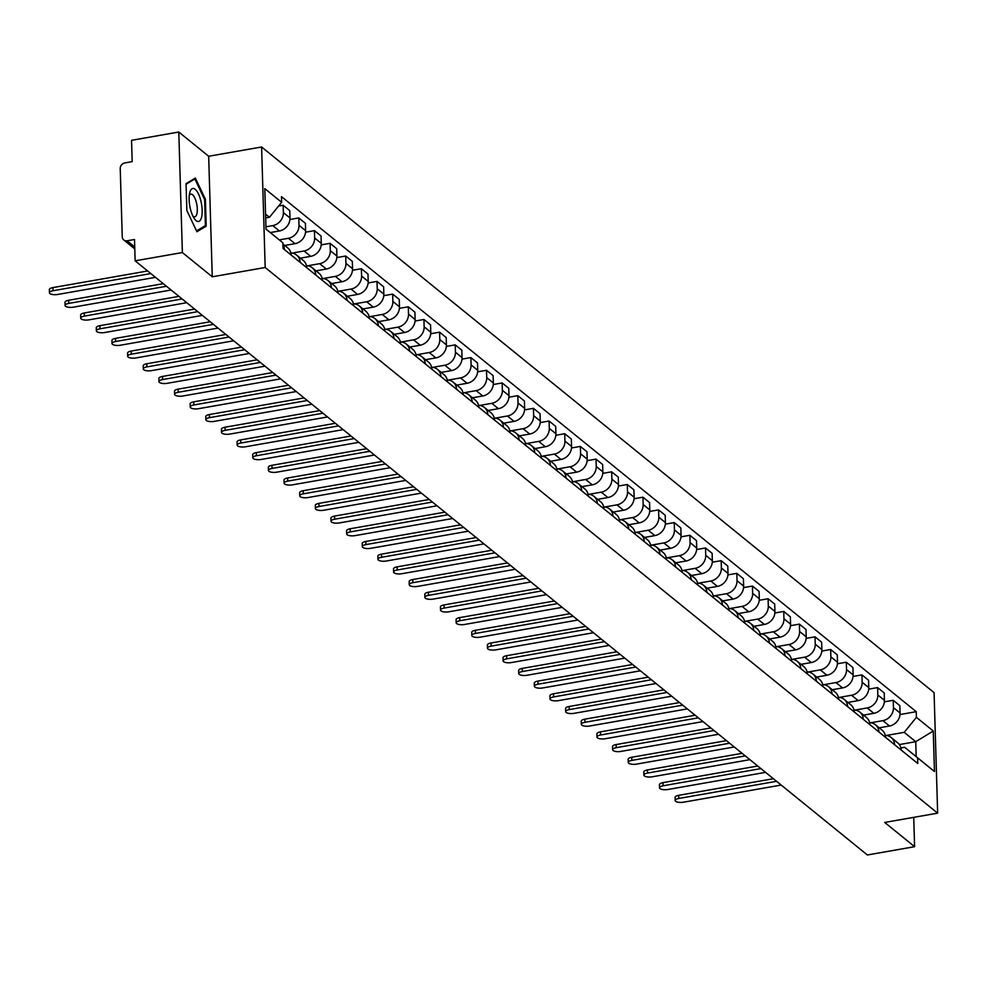<?xml version="1.0" encoding="UTF-8"?>
<svg xmlns="http://www.w3.org/2000/svg" width="987" height="987" viewBox="0 0 987 987"><rect width="100%" height="100%" fill="white"/><g stroke="black" fill="none" stroke-linecap="round" stroke-linejoin="round"><path stroke-width="1.48" d="M178.795 132.024L182.373 252.549L135.133 260.827L867.363 854.976L914.604 846.686L884.71 822.442L937.65 813.165L934.072 692.64L261.604 146.989L208.676 156.267L178.795 132.024L131.555 140.314L132.184 161.646L124.831 162.929A5.157 4.466 -50.9 0 0 120.229 168.58L122.252 236.794A5.157 4.466 -50.9 0 0 123.745 239.964A5.157 4.466 -50.9 0 0 127.138 240.791L134.713 246.935M182.373 252.549L212.254 276.792L265.182 267.502L937.65 813.165M135.133 260.827L134.503 239.496L127.138 240.791M914.604 846.686L913.728 817.359M879.22 727.814L889.484 726.013A11.856 10.265 -50.9 0 0 900.07 713.009L899.86 705.656L893.235 700.289L893.457 707.642A11.856 10.265 129.1 0 1 882.871 720.646L870.633 722.792M901.168 750.034A11.856 10.265 -50.9 0 0 897.726 742.841L891.113 737.462A11.856 10.265 129.1 0 1 894.555 744.667M884.377 701.843L893.235 700.289M885.29 735.426A11.856 10.265 129.1 0 1 891.113 737.462M863.576 715.119L873.84 713.317A11.856 10.265 -50.9 0 0 884.426 700.314L884.216 692.96L877.591 687.594L877.813 694.947A11.856 10.265 129.1 0 1 867.228 707.95L854.989 710.097M885.524 737.351A11.856 10.265 -50.9 0 0 882.082 730.146L875.469 724.779A11.856 10.265 129.1 0 1 878.911 731.972M868.733 689.148L877.591 687.594M869.646 722.731A11.856 10.265 129.1 0 1 875.469 724.779M847.932 702.423L858.197 700.622A11.856 10.265 -50.9 0 0 868.782 687.618L868.572 680.265L861.947 674.898L862.169 682.251A11.856 10.265 129.1 0 1 851.584 695.255L839.345 697.402M869.892 724.655A11.856 10.265 -50.9 0 0 866.438 717.45L859.825 712.083A11.856 10.265 129.1 0 1 863.267 719.289M853.089 676.453L861.947 674.898M854.002 710.035A11.856 10.265 129.1 0 1 859.825 712.083M832.288 689.728L842.553 687.927A11.856 10.265 -50.9 0 0 853.15 674.923L852.928 667.582L846.303 662.203L846.525 669.556A11.856 10.265 129.1 0 1 835.94 682.56L823.701 684.707M854.248 711.96A11.856 10.265 -50.9 0 0 850.794 704.755L844.181 699.388A11.856 10.265 129.1 0 1 847.623 706.593M837.445 663.757L846.303 662.203M838.358 697.34A11.856 10.265 129.1 0 1 844.181 699.388M816.644 677.045L826.909 675.244A11.856 10.265 -50.9 0 0 837.507 662.24L837.284 654.887L830.659 649.508L830.881 656.861A11.856 10.265 129.1 0 1 820.296 669.865L808.057 672.011M838.605 699.265A11.856 10.265 -50.9 0 0 835.15 692.06L828.537 686.693A11.856 10.265 129.1 0 1 831.979 693.898M821.801 651.062L830.659 649.508M822.714 684.645A11.856 10.265 129.1 0 1 828.537 686.693M801 664.35L811.265 662.548A11.856 10.265 -50.9 0 0 821.863 649.545L821.64 642.192L815.028 636.825L815.237 644.166A11.856 10.265 129.1 0 1 804.652 657.169L792.413 659.316M822.961 686.57A11.856 10.265 -50.9 0 0 819.506 679.364L812.893 673.998A11.856 10.265 129.1 0 1 816.335 681.203M806.157 638.379L815.028 636.825M807.07 671.962A11.856 10.265 129.1 0 1 812.893 673.998M785.356 651.654L795.621 649.853A11.856 10.265 -50.9 0 0 806.219 636.849L805.997 629.496L799.384 624.129L799.593 631.483A11.856 10.265 129.1 0 1 789.008 644.486L776.769 646.633M807.317 673.874A11.856 10.265 -50.9 0 0 803.874 666.681L797.249 661.302A11.856 10.265 129.1 0 1 800.691 668.507M790.513 625.684L799.384 624.129M791.426 659.267A11.856 10.265 129.1 0 1 797.249 661.302M769.712 638.959L779.977 637.158A11.856 10.265 -50.9 0 0 790.575 624.154L790.353 616.801L783.74 611.434L783.949 618.787A11.856 10.265 129.1 0 1 773.364 631.791L761.125 633.938M791.673 661.191A11.856 10.265 -50.9 0 0 788.231 653.986L781.605 648.607A11.856 10.265 129.1 0 1 785.047 655.812M774.869 612.989L783.74 611.434M775.782 646.571A11.856 10.265 129.1 0 1 781.605 648.607M754.068 626.264L764.333 624.463A11.856 10.265 -50.9 0 0 774.931 611.459L774.709 604.106L768.096 598.739L768.305 606.092A11.856 10.265 129.1 0 1 757.72 619.096L745.481 621.242M776.029 648.496A11.856 10.265 -50.9 0 0 772.587 641.291L765.961 635.924A11.856 10.265 129.1 0 1 769.404 643.117M759.225 600.293L768.096 598.739M760.138 633.876A11.856 10.265 129.1 0 1 765.961 635.924M738.424 613.569L748.689 611.767A11.856 10.265 -50.9 0 0 759.287 598.764L759.065 591.423L752.452 586.044L752.662 593.397A11.856 10.265 129.1 0 1 742.076 606.4L729.837 608.547M760.385 635.801A11.856 10.265 -50.9 0 0 756.943 628.596L750.317 623.229A11.856 10.265 129.1 0 1 753.76 630.434M743.581 587.598L752.452 586.044M744.494 621.181A11.856 10.265 129.1 0 1 750.317 623.229M722.78 600.886L733.057 599.084A11.856 10.265 -50.9 0 0 743.643 586.081L743.421 578.727L736.808 573.348L737.018 580.701A11.856 10.265 129.1 0 1 726.432 593.705L714.193 595.852M744.741 623.105A11.856 10.265 -50.9 0 0 741.299 615.9L734.673 610.534A11.856 10.265 129.1 0 1 738.128 617.739M727.937 574.903L736.808 573.348M728.85 608.485A11.856 10.265 129.1 0 1 734.673 610.534M707.136 588.19L717.413 586.389A11.856 10.265 -50.9 0 0 727.999 573.385L727.777 566.032L721.164 560.665L721.374 568.006A11.856 10.265 129.1 0 1 710.788 581.01L698.549 583.157M729.097 610.41A11.856 10.265 -50.9 0 0 725.655 603.205L719.029 597.838A11.856 10.265 129.1 0 1 722.484 605.043M712.293 562.22L721.164 560.665M713.206 595.79A11.856 10.265 129.1 0 1 719.029 597.838M691.492 575.495L701.769 573.694A11.856 10.265 -50.9 0 0 712.355 560.69L712.133 553.337L705.52 547.97L705.742 555.323A11.856 10.265 129.1 0 1 695.144 568.327L682.905 570.461M713.453 597.715A11.856 10.265 -50.9 0 0 710.011 590.51L703.386 585.143A11.856 10.265 129.1 0 1 706.84 592.348M696.649 549.525L705.52 547.97M697.562 583.107A11.856 10.265 129.1 0 1 703.386 585.143M675.848 562.8L686.125 560.998A11.856 10.265 -50.9 0 0 696.711 547.995L696.489 540.642L689.876 535.275L690.098 542.628A11.856 10.265 129.1 0 1 679.5 555.632L667.261 557.778M697.809 585.02A11.856 10.265 -50.9 0 0 694.367 577.827L687.742 572.448A11.856 10.265 129.1 0 1 691.196 579.653M681.005 536.829L689.876 535.275M681.918 570.412A11.856 10.265 129.1 0 1 687.742 572.448M660.204 550.104L670.481 548.303A11.856 10.265 -50.9 0 0 681.067 535.299L680.845 527.946L674.232 522.579L674.454 529.933A11.856 10.265 129.1 0 1 663.856 542.936L651.63 545.083M682.165 572.337A11.856 10.265 -50.9 0 0 678.723 565.132L672.11 559.752A11.856 10.265 129.1 0 1 675.552 566.957M665.374 524.134L674.232 522.579M666.274 557.717A11.856 10.265 129.1 0 1 672.11 559.752M644.56 537.409L654.837 535.608A11.856 10.265 -50.9 0 0 665.423 522.604L665.201 515.251L658.588 509.884L658.81 517.237A11.856 10.265 129.1 0 1 648.212 530.241L635.986 532.388M666.521 559.641A11.856 10.265 -50.9 0 0 663.079 552.436L656.466 547.069A11.856 10.265 129.1 0 1 659.908 554.275M649.73 511.439L658.588 509.884M650.63 545.021A11.856 10.265 129.1 0 1 656.466 547.069M628.916 524.714L639.194 522.913A11.856 10.265 -50.9 0 0 649.779 509.909L649.569 502.568L642.944 497.189L643.166 504.542A11.856 10.265 129.1 0 1 632.568 517.546L620.342 519.693M650.877 546.946A11.856 10.265 -50.9 0 0 647.435 539.741L640.822 534.374A11.856 10.265 129.1 0 1 644.264 541.579M634.086 498.743L642.944 497.189M634.986 532.326A11.856 10.265 129.1 0 1 640.822 534.374M613.272 512.031L623.55 510.23A11.856 10.265 -50.9 0 0 634.135 497.226L633.925 489.873L627.3 484.494L627.522 491.847A11.856 10.265 129.1 0 1 616.924 504.85L604.698 506.997M635.233 534.251A11.856 10.265 -50.9 0 0 631.791 527.046L625.178 521.679A11.856 10.265 129.1 0 1 628.62 528.884M618.442 486.048L627.3 484.494M619.342 519.631A11.856 10.265 129.1 0 1 625.178 521.679M597.641 499.336L607.906 497.534A11.856 10.265 -50.9 0 0 618.491 484.531L618.281 477.177L611.656 471.811L611.878 479.151A11.856 10.265 129.1 0 1 601.28 492.155L589.054 494.302M619.589 521.555A11.856 10.265 -50.9 0 0 616.147 514.35L609.534 508.984A11.856 10.265 129.1 0 1 612.976 516.189M602.798 473.365L611.656 471.811M603.711 506.936A11.856 10.265 129.1 0 1 609.534 508.984M581.997 486.64L592.262 484.839A11.856 10.265 -50.9 0 0 602.847 471.835L602.638 464.482L596.012 459.115L596.234 466.469A11.856 10.265 129.1 0 1 585.649 479.472L573.41 481.619M603.945 508.86A11.856 10.265 -50.9 0 0 600.503 501.667L593.89 496.288A11.856 10.265 129.1 0 1 597.332 503.493M587.154 460.67L596.012 459.115M588.067 494.253A11.856 10.265 129.1 0 1 593.89 496.288M566.353 473.945L576.618 472.144A11.856 10.265 -50.9 0 0 587.203 459.14L586.994 451.787L580.368 446.42L580.59 453.773A11.856 10.265 129.1 0 1 570.005 466.777L557.766 468.924M588.301 496.177A11.856 10.265 -50.9 0 0 584.859 488.972L578.246 483.593A11.856 10.265 129.1 0 1 581.688 490.798M571.51 447.975L580.368 446.42M572.423 481.557A11.856 10.265 129.1 0 1 578.246 483.593M550.709 461.25L560.974 459.448A11.856 10.265 -50.9 0 0 571.559 446.445L571.35 439.092L564.724 433.725L564.946 441.078A11.856 10.265 129.1 0 1 554.361 454.082L542.122 456.228M572.657 483.482A11.856 10.265 -50.9 0 0 569.215 476.277L562.602 470.91A11.856 10.265 129.1 0 1 566.044 478.103M555.866 435.279L564.724 433.725M556.779 468.862A11.856 10.265 129.1 0 1 562.602 470.91M535.065 448.554L545.33 446.753A11.856 10.265 -50.9 0 0 555.915 433.749L555.706 426.396L549.08 421.03L549.303 428.383A11.856 10.265 129.1 0 1 538.717 441.386L526.478 443.533M557.026 470.787A11.856 10.265 -50.9 0 0 553.571 463.582L546.958 458.215A11.856 10.265 129.1 0 1 550.401 465.42M540.222 422.584L549.08 421.03M541.135 456.167A11.856 10.265 129.1 0 1 546.958 458.215M519.421 435.872L529.686 434.058A11.856 10.265 -50.9 0 0 540.284 421.067L540.062 413.713L533.436 408.334L533.659 415.687A11.856 10.265 129.1 0 1 523.073 428.691L510.834 430.838M541.382 458.091A11.856 10.265 -50.9 0 0 537.927 450.886L531.314 445.519A11.856 10.265 129.1 0 1 534.757 452.725M524.578 409.889L533.436 408.334M525.491 443.471A11.856 10.265 129.1 0 1 531.314 445.519M503.777 423.176L514.042 421.375A11.856 10.265 -50.9 0 0 524.64 408.371L524.418 401.018L517.793 395.651L518.015 402.992A11.856 10.265 129.1 0 1 507.429 415.996L495.19 418.143M525.738 445.396A11.856 10.265 -50.9 0 0 522.283 438.191L515.67 432.824A11.856 10.265 129.1 0 1 519.113 440.029M508.934 397.206L517.793 395.651M509.847 430.776A11.856 10.265 129.1 0 1 515.67 432.824M488.133 410.481L498.398 408.68A11.856 10.265 -50.9 0 0 508.996 395.676L508.774 388.323L502.161 382.956L502.371 390.309A11.856 10.265 129.1 0 1 491.785 403.313L479.546 405.447M510.094 432.701A11.856 10.265 -50.9 0 0 506.652 425.496L500.027 420.129A11.856 10.265 129.1 0 1 503.469 427.334M493.29 384.511L502.161 382.956M494.203 418.093A11.856 10.265 129.1 0 1 500.027 420.129M472.489 397.786L482.754 395.984A11.856 10.265 -50.9 0 0 493.352 382.981L493.13 375.628L486.517 370.261L486.727 377.614A11.856 10.265 129.1 0 1 476.141 390.618L463.902 392.764M494.45 420.006A11.856 10.265 -50.9 0 0 491.008 412.813L484.383 407.434A11.856 10.265 129.1 0 1 487.825 414.639M477.646 371.815L486.517 370.261M478.559 405.398A11.856 10.265 129.1 0 1 484.383 407.434M456.845 385.09L467.11 383.289A11.856 10.265 -50.9 0 0 477.708 370.285L477.486 362.932L470.873 357.565L471.083 364.919A11.856 10.265 129.1 0 1 460.497 377.922L448.258 380.069M478.806 407.323A11.856 10.265 -50.9 0 0 475.364 400.117L468.739 394.738A11.856 10.265 129.1 0 1 472.181 401.943M462.002 359.12L470.873 357.565M462.915 392.703A11.856 10.265 129.1 0 1 468.739 394.738M441.201 372.395L451.466 370.594A11.856 10.265 -50.9 0 0 462.064 357.59L461.842 350.237L455.229 344.87L455.439 352.223A11.856 10.265 129.1 0 1 444.853 365.227L432.614 367.374M463.162 394.627A11.856 10.265 -50.9 0 0 459.72 387.422L453.095 382.055A11.856 10.265 129.1 0 1 456.537 389.26M446.358 346.425L455.229 344.87M447.271 380.007A11.856 10.265 129.1 0 1 453.095 382.055M425.557 359.7L435.822 357.899A11.856 10.265 -50.9 0 0 446.42 344.895L446.198 337.554L439.585 332.175L439.795 339.528A11.856 10.265 129.1 0 1 429.209 352.532L416.97 354.678M447.518 381.932A11.856 10.265 -50.9 0 0 444.076 374.727L437.451 369.36A11.856 10.265 129.1 0 1 440.893 376.565M430.714 333.729L439.585 332.175M431.627 367.312A11.856 10.265 129.1 0 1 437.451 369.36M409.913 347.017L420.191 345.216A11.856 10.265 -50.9 0 0 430.776 332.212L430.554 324.859L423.941 319.48L424.151 326.833A11.856 10.265 129.1 0 1 413.565 339.836L401.327 341.983M431.874 369.237A11.856 10.265 -50.9 0 0 428.432 362.032L421.807 356.665A11.856 10.265 129.1 0 1 425.261 363.87M415.071 321.034L423.941 319.48M415.983 354.617A11.856 10.265 129.1 0 1 421.807 356.665M394.269 334.322L404.547 332.52A11.856 10.265 -50.9 0 0 415.132 319.517L414.91 312.163L408.297 306.797L408.519 314.137A11.856 10.265 129.1 0 1 397.921 327.141L385.683 329.288M416.23 356.541A11.856 10.265 -50.9 0 0 412.788 349.336L406.163 343.969A11.856 10.265 129.1 0 1 409.617 351.175M399.427 308.351L408.297 306.797M400.34 341.921A11.856 10.265 129.1 0 1 406.163 343.969M378.626 321.626L388.903 319.825A11.856 10.265 -50.9 0 0 399.488 306.821L399.266 299.468L392.653 294.101L392.875 301.454A11.856 10.265 129.1 0 1 382.277 314.458L370.039 316.605M400.586 343.846A11.856 10.265 -50.9 0 0 397.144 336.653L390.519 331.274A11.856 10.265 129.1 0 1 393.973 338.479M383.783 295.656L392.653 294.101M384.696 329.239A11.856 10.265 129.1 0 1 390.519 331.274M362.982 308.931L373.259 307.13A11.856 10.265 -50.9 0 0 383.844 294.126L383.622 286.773L377.009 281.406L377.231 288.759A11.856 10.265 129.1 0 1 366.633 301.763L354.395 303.91M384.942 331.163A11.856 10.265 -50.9 0 0 381.5 323.958L374.875 318.579A11.856 10.265 129.1 0 1 378.329 325.784M368.151 282.961L377.009 281.406M369.052 316.543A11.856 10.265 129.1 0 1 374.875 318.579M347.338 296.236L357.615 294.434A11.856 10.265 -50.9 0 0 368.2 281.431L367.978 274.078L361.365 268.711L361.587 276.064A11.856 10.265 129.1 0 1 350.99 289.068L338.763 291.214M369.298 318.468A11.856 10.265 -50.9 0 0 365.856 311.263L359.243 305.896A11.856 10.265 129.1 0 1 362.685 313.089M352.507 270.265L361.365 268.711M353.408 303.848A11.856 10.265 129.1 0 1 359.243 305.896M331.694 283.54L341.971 281.739A11.856 10.265 -50.9 0 0 352.556 268.735L352.334 261.382L345.721 256.015L345.943 263.369A11.856 10.265 129.1 0 1 335.346 276.372L323.119 278.519M353.654 305.773A11.856 10.265 -50.9 0 0 350.212 298.567L343.599 293.201A11.856 10.265 129.1 0 1 347.042 300.406M336.863 257.57L345.721 256.015M337.764 291.153A11.856 10.265 129.1 0 1 343.599 293.201M316.05 270.845L326.327 269.044A11.856 10.265 -50.9 0 0 336.912 256.052L336.703 248.699L330.077 243.32L330.3 250.673A11.856 10.265 129.1 0 1 319.702 263.677L307.475 265.824M338.01 293.077A11.856 10.265 -50.9 0 0 334.568 285.872L327.955 280.505A11.856 10.265 129.1 0 1 331.398 287.71M321.219 244.875L330.077 243.32M322.12 278.457A11.856 10.265 129.1 0 1 327.955 280.505M300.406 258.162L310.683 256.361A11.856 10.265 -50.9 0 0 321.268 243.357L321.059 236.004L314.434 230.637L314.656 237.978A11.856 10.265 129.1 0 1 304.058 250.982L291.831 253.128M322.367 280.382A11.856 10.265 -50.9 0 0 318.924 273.177L312.311 267.81A11.856 10.265 129.1 0 1 315.754 275.015M305.575 232.192L314.434 230.637M306.476 265.762A11.856 10.265 129.1 0 1 312.311 267.81M284.774 245.467L295.039 243.666A11.856 10.265 -50.9 0 0 305.625 230.662L305.415 223.309L298.79 217.942L299.012 225.295A11.856 10.265 129.1 0 1 288.414 238.299L279.296 239.89M306.723 267.687A11.856 10.265 -50.9 0 0 303.28 260.482L296.668 255.115A11.856 10.265 129.1 0 1 300.11 262.32M289.931 219.496L298.79 217.942M290.844 253.079A11.856 10.265 129.1 0 1 296.668 255.115M270.315 232.562L279.395 230.97A11.856 10.265 -50.9 0 0 289.981 217.967L289.771 210.613L283.146 205.247L283.368 212.6A11.856 10.265 129.1 0 1 272.782 225.604L265.935 226.8M291.079 254.991A11.856 10.265 -50.9 0 0 287.636 247.799L282.887 243.937M278.593 206.049L283.146 205.247M282.899 244.529A11.856 10.265 129.1 0 1 284.466 249.625M899.354 744.568L915.739 741.693L904.203 732.342L886.277 735.475M900.884 747.936L904.647 747.282L916.183 756.634L915.739 741.693L933.258 731.022L934.455 771.513L904.647 747.282M266.009 229.07L282.85 242.79L283.022 248.453L917.774 763.519L917.614 757.843M282.85 242.79L266.009 229.12L264.8 188.628L281.653 202.298L269.451 217.276L265.565 214.117M904.203 732.342L916.405 717.352L916.244 711.689L281.48 196.635L281.653 202.298M916.405 717.352L933.258 731.022M261.604 146.989L265.182 267.502M208.676 156.267L212.254 276.792M186.851 210.478L196.919 231.748L206.197 226.171L205.407 199.312L195.327 178.03L186.049 183.619L186.851 210.478M265.676 217.942L269.451 217.276M900.021 714.539L916.244 711.689M934.455 771.513L916.183 756.634M204.58 199.46L205.407 199.312M203.729 226.615L206.197 226.171M776.572 781.309L678.797 798.458A5.934 2.097 178.3 0 0 675.182 800.506L675.083 797.373A5.934 2.097 -1.7 0 1 678.698 795.325L773.376 778.718M675.182 800.506A5.934 2.097 178.3 0 0 683.411 802.209L781.186 785.047M760.928 768.614L663.153 785.763A5.934 2.097 178.3 0 0 659.538 787.811L659.439 784.677A5.934 2.097 -1.7 0 1 663.054 782.629L757.732 766.023M659.538 787.811A5.934 2.097 178.3 0 0 667.767 789.514L765.542 772.365M745.284 755.919L647.509 773.068A5.934 2.097 178.3 0 0 643.894 775.116L643.795 771.982A5.934 2.097 -1.7 0 1 647.423 769.946L742.088 753.328M643.894 775.116A5.934 2.097 178.3 0 0 652.123 776.818L749.898 759.669M201.064 201.73A16.754 5.947 80.1 0 0 194.994 189.159A16.754 5.947 80.1 0 0 189.615 193.218A16.754 5.947 80.1 0 0 190.232 208.232A16.754 5.947 80.1 0 0 193.983 218.09A16.754 5.947 80.1 0 0 200.978 219.015A16.754 5.947 80.1 0 0 201.064 201.73M192.761 215.832A11.474 4.071 80.1 0 0 194.821 216.77A11.474 4.071 80.1 0 0 196.549 203.248A11.474 4.071 80.1 0 0 190.861 194.168A11.474 4.071 80.1 0 0 189.233 195.759M186.062 184.248L194.871 178.955L204.642 199.571L205.407 225.604L196.536 230.933M193.353 179.227L194.871 178.955M729.64 743.236L631.865 760.385A5.934 2.097 178.3 0 0 628.25 762.433L628.151 759.299A5.934 2.097 -1.7 0 1 631.779 757.251L726.444 740.645M628.25 762.433A5.934 2.097 178.3 0 0 636.479 764.123L734.254 746.974M713.996 730.54L616.221 747.69A5.934 2.097 178.3 0 0 612.606 749.738L612.508 746.604A5.934 2.097 -1.7 0 1 616.135 744.556L710.8 727.95M612.606 749.738A5.934 2.097 178.3 0 0 620.835 751.428L718.61 734.279M698.352 717.845L600.577 734.994A5.934 2.097 178.3 0 0 596.962 737.042L596.864 733.909A5.934 2.097 -1.7 0 1 600.491 731.861L695.169 715.254M596.962 737.042A5.934 2.097 178.3 0 0 605.191 738.732L702.966 721.583M682.708 705.15L584.933 722.299A5.934 2.097 178.3 0 0 581.318 724.347L581.22 721.213A5.934 2.097 -1.7 0 1 584.847 719.165L679.525 702.559M581.318 724.347A5.934 2.097 178.3 0 0 589.547 726.037L687.322 708.888M667.064 692.455L569.289 709.604A5.934 2.097 178.3 0 0 565.674 711.652L565.576 708.518A5.934 2.097 -1.7 0 1 569.203 706.47L663.881 689.864M565.674 711.652A5.934 2.097 178.3 0 0 573.903 713.354L671.678 696.205M651.42 679.759L553.645 696.908A5.934 2.097 178.3 0 0 550.03 698.956L549.932 695.823A5.934 2.097 -1.7 0 1 553.559 693.775L648.237 677.168M550.03 698.956A5.934 2.097 178.3 0 0 558.26 700.659L656.034 683.51M635.776 667.064L538.001 684.225A5.934 2.097 178.3 0 0 534.386 686.273L534.288 683.14A5.934 2.097 -1.7 0 1 537.915 681.092L632.593 664.485M534.386 686.273A5.934 2.097 178.3 0 0 542.616 687.964L640.39 670.815M620.144 654.381L522.357 671.53A5.934 2.097 178.3 0 0 518.743 673.578L518.644 670.444A5.934 2.097 -1.7 0 1 522.271 668.396L616.949 651.79M518.743 673.578A5.934 2.097 178.3 0 0 526.972 675.268L624.746 658.119M604.5 641.686L506.726 658.835A5.934 2.097 178.3 0 0 503.099 660.883L503.012 657.749A5.934 2.097 -1.7 0 1 506.627 655.701L601.305 639.095M503.099 660.883A5.934 2.097 178.3 0 0 511.328 662.573L609.102 645.424M588.857 628.99L491.082 646.14A5.934 2.097 178.3 0 0 487.455 648.188L487.368 645.054A5.934 2.097 -1.7 0 1 490.983 643.006L585.661 626.4M487.455 648.188A5.934 2.097 178.3 0 0 495.684 649.878L593.458 632.729M573.213 616.295L475.438 633.444A5.934 2.097 178.3 0 0 471.811 635.492L471.724 632.359A5.934 2.097 -1.7 0 1 475.339 630.311L570.017 613.704M471.811 635.492A5.934 2.097 178.3 0 0 480.04 637.195L577.827 620.033M557.569 603.6L459.794 620.749A5.934 2.097 178.3 0 0 456.167 622.797L456.08 619.663A5.934 2.097 -1.7 0 1 459.695 617.615L554.373 601.009M456.167 622.797A5.934 2.097 178.3 0 0 464.408 624.5L562.183 607.35M541.925 590.905L444.15 608.054A5.934 2.097 178.3 0 0 440.523 610.102L440.436 606.968A5.934 2.097 -1.7 0 1 444.051 604.92L538.729 588.314M440.523 610.102A5.934 2.097 178.3 0 0 448.764 611.804L546.539 594.655M526.281 578.222L428.506 595.371A5.934 2.097 178.3 0 0 424.879 597.419L424.792 594.285A5.934 2.097 -1.7 0 1 428.407 592.237L523.085 575.631M424.879 597.419A5.934 2.097 178.3 0 0 433.12 599.109L530.895 581.96M510.637 565.526L412.862 582.675A5.934 2.097 178.3 0 0 409.235 584.723L409.149 581.59A5.934 2.097 -1.7 0 1 412.763 579.542L507.441 562.935M409.235 584.723A5.934 2.097 178.3 0 0 417.476 586.414L515.251 569.265M494.993 552.831L397.218 569.98A5.934 2.097 178.3 0 0 393.591 572.028L393.505 568.894A5.934 2.097 -1.7 0 1 397.119 566.846L491.797 550.24M393.591 572.028A5.934 2.097 178.3 0 0 401.832 573.718L499.607 556.569M479.349 540.136L381.574 557.285A5.934 2.097 178.3 0 0 377.947 559.333L377.861 556.199A5.934 2.097 -1.7 0 1 381.475 554.151L476.153 537.545M377.947 559.333A5.934 2.097 178.3 0 0 386.188 561.023L483.963 543.874M463.705 527.44L365.93 544.59A5.934 2.097 178.3 0 0 362.315 546.638L362.217 543.504A5.934 2.097 -1.7 0 1 365.832 541.456L460.51 524.85M362.315 546.638A5.934 2.097 178.3 0 0 370.544 548.34L468.319 531.191M448.061 514.745L350.286 531.894A5.934 2.097 178.3 0 0 346.671 533.942L346.573 530.809A5.934 2.097 -1.7 0 1 350.188 528.761L444.866 512.154M346.671 533.942A5.934 2.097 178.3 0 0 354.901 535.645L452.675 518.496M432.417 502.05L334.642 519.211A5.934 2.097 178.3 0 0 331.027 521.259L330.929 518.126A5.934 2.097 -1.7 0 1 334.556 516.078L429.222 499.471M331.027 521.259A5.934 2.097 178.3 0 0 339.257 522.95L437.031 505.8M416.773 489.367L318.998 506.516A5.934 2.097 178.3 0 0 315.384 508.564L315.285 505.43A5.934 2.097 -1.7 0 1 318.912 503.382L413.578 486.776M315.384 508.564A5.934 2.097 178.3 0 0 323.613 510.254L421.387 493.105M401.129 476.672L303.354 493.821A5.934 2.097 178.3 0 0 299.74 495.869L299.641 492.735A5.934 2.097 -1.7 0 1 303.268 490.687L397.946 474.081M299.74 495.869A5.934 2.097 178.3 0 0 307.969 497.559L405.743 480.41M385.485 463.976L287.71 481.125A5.934 2.097 178.3 0 0 284.096 483.174L283.997 480.04A5.934 2.097 -1.7 0 1 287.624 477.992L382.302 461.385M284.096 483.174A5.934 2.097 178.3 0 0 292.325 484.864L390.099 467.715M369.841 451.281L272.067 468.43A5.934 2.097 178.3 0 0 268.452 470.478L268.353 467.344A5.934 2.097 -1.7 0 1 271.98 465.296L366.658 448.69M268.452 470.478A5.934 2.097 178.3 0 0 276.681 472.181L374.455 455.019M354.197 438.586L256.423 455.735A5.934 2.097 178.3 0 0 252.808 457.783L252.709 454.649A5.934 2.097 -1.7 0 1 256.336 452.601L351.014 435.995M252.808 457.783A5.934 2.097 178.3 0 0 261.037 459.486L358.812 442.336M338.553 425.89L240.779 443.04A5.934 2.097 178.3 0 0 237.164 445.088L237.065 441.954A5.934 2.097 -1.7 0 1 240.692 439.906L335.37 423.3M237.164 445.088A5.934 2.097 178.3 0 0 245.393 446.79L343.168 429.641M322.909 413.208L225.135 430.357A5.934 2.097 178.3 0 0 221.52 432.405L221.421 429.271A5.934 2.097 -1.7 0 1 225.048 427.223L319.726 410.617M221.52 432.405A5.934 2.097 178.3 0 0 229.749 434.095L327.524 416.946M307.278 400.512L209.491 417.661A5.934 2.097 178.3 0 0 205.876 419.709L205.777 416.576A5.934 2.097 -1.7 0 1 209.404 414.528L304.082 397.921M205.876 419.709A5.934 2.097 178.3 0 0 214.105 421.4L311.88 404.251M291.634 387.817L193.859 404.966A5.934 2.097 178.3 0 0 190.232 407.014L190.146 403.88A5.934 2.097 -1.7 0 1 193.76 401.832L288.438 385.226M190.232 407.014A5.934 2.097 178.3 0 0 198.461 408.704L296.236 391.555M275.99 375.122L178.215 392.271A5.934 2.097 178.3 0 0 174.588 394.319L174.502 391.185A5.934 2.097 -1.7 0 1 178.116 389.137L272.794 372.531M174.588 394.319A5.934 2.097 178.3 0 0 182.817 396.009L280.604 378.86M260.346 362.426L162.571 379.576A5.934 2.097 178.3 0 0 158.944 381.624L158.858 378.49A5.934 2.097 -1.7 0 1 162.473 376.442L257.151 359.836M158.944 381.624A5.934 2.097 178.3 0 0 167.173 383.326L264.96 366.177M244.702 349.731L146.927 366.88A5.934 2.097 178.3 0 0 143.3 368.928L143.214 365.795A5.934 2.097 -1.7 0 1 146.829 363.747L241.507 347.14M143.3 368.928A5.934 2.097 178.3 0 0 151.542 370.631L249.316 353.482M229.058 337.036L131.283 354.197A5.934 2.097 178.3 0 0 127.656 356.233L127.57 353.112A5.934 2.097 -1.7 0 1 131.185 351.064L225.863 334.457M127.656 356.233A5.934 2.097 178.3 0 0 135.898 357.936L233.672 340.786M213.414 324.353L115.639 341.502A5.934 2.097 178.3 0 0 112.012 343.55L111.926 340.416A5.934 2.097 -1.7 0 1 115.541 338.368L210.219 321.762M112.012 343.55A5.934 2.097 178.3 0 0 120.254 345.24L218.028 328.091M197.77 311.658L99.995 328.807A5.934 2.097 178.3 0 0 96.368 330.855L96.282 327.721A5.934 2.097 -1.7 0 1 99.897 325.673L194.575 309.067M96.368 330.855A5.934 2.097 178.3 0 0 104.61 332.545L202.384 315.396M182.126 298.962L84.351 316.111A5.934 2.097 178.3 0 0 80.724 318.159L80.638 315.026A5.934 2.097 -1.7 0 1 84.253 312.978L178.931 296.371M80.724 318.159A5.934 2.097 178.3 0 0 88.966 319.85L186.74 302.701M166.482 286.267L68.708 303.416A5.934 2.097 178.3 0 0 65.08 305.464L64.994 302.33A5.934 2.097 -1.7 0 1 68.609 300.282L163.287 283.676M65.08 305.464A5.934 2.097 178.3 0 0 73.322 307.167L171.096 290.005M150.838 273.572L53.064 290.721A5.934 2.097 178.3 0 0 49.449 292.769L49.35 289.635A5.934 2.097 -1.7 0 1 52.965 287.587L147.643 270.981M49.449 292.769A5.934 2.097 178.3 0 0 57.678 294.471L155.452 277.322M272.782 225.604L279.395 230.97M288.414 238.299L295.039 243.666M304.058 250.982L310.683 256.361M319.702 263.677L326.327 269.044M335.346 276.372L341.971 281.739M350.99 289.068L357.615 294.434M366.633 301.763L373.259 307.13M382.277 314.458L388.903 319.825M397.921 327.141L404.547 332.52M413.565 339.836L420.191 345.216M429.209 352.532L435.822 357.899M444.853 365.227L451.466 370.594M460.497 377.922L467.11 383.289M476.141 390.618L482.754 395.984M491.785 403.313L498.398 408.68M507.429 415.996L514.042 421.375M523.073 428.691L529.686 434.058M538.717 441.386L545.33 446.753M554.361 454.082L560.974 459.448M570.005 466.777L576.618 472.144M585.649 479.472L592.262 484.839M601.28 492.155L607.906 497.534M616.924 504.85L623.55 510.23M632.568 517.546L639.194 522.913M648.212 530.241L654.837 535.608M663.856 542.936L670.481 548.303M679.5 555.632L686.125 560.998M695.144 568.327L701.769 573.694M710.788 581.01L717.413 586.389M726.432 593.705L733.057 599.084M742.076 606.4L748.689 611.767M757.72 619.096L764.333 624.463M773.364 631.791L779.977 637.158M789.008 644.486L795.621 649.853M804.652 657.169L811.265 662.548M820.296 669.865L826.909 675.244M835.94 682.56L842.553 687.927M851.584 695.255L858.197 700.622M867.228 707.95L873.84 713.317M882.871 720.646L889.484 726.013M299.012 225.295L305.625 230.662M314.656 237.978L321.268 243.357M330.3 250.673L336.912 256.052M345.943 263.369L352.556 268.735M361.587 276.064L368.2 281.431M377.231 288.759L383.844 294.126M392.875 301.454L399.488 306.821M408.519 314.137L415.132 319.517M424.151 326.833L430.776 332.212M439.795 339.528L446.42 344.895M455.439 352.223L462.064 357.59M471.083 364.919L477.708 370.285M486.727 377.614L493.352 382.981M502.371 390.309L508.996 395.676M518.015 402.992L524.64 408.371M533.659 415.687L540.284 421.067M549.303 428.383L555.915 433.749M564.946 441.078L571.559 446.445M580.59 453.773L587.203 459.14M596.234 466.469L602.847 471.835M611.878 479.151L618.491 484.531M627.522 491.847L634.135 497.226M643.166 504.542L649.779 509.909M658.81 517.237L665.423 522.604M674.454 529.933L681.067 535.299M690.098 542.628L696.711 547.995M705.742 555.323L712.355 560.69M721.374 568.006L727.999 573.385M737.018 580.701L743.643 586.081M752.662 593.397L759.287 598.764M768.305 606.092L774.931 611.459M783.949 618.787L790.575 624.154M799.593 631.483L806.219 636.849M815.237 644.166L821.863 649.545M830.881 656.861L837.507 662.24M846.525 669.556L853.15 674.923M862.169 682.251L868.782 687.618M877.813 694.947L884.426 700.314M893.457 707.642L900.07 713.009M283.368 212.6L289.981 217.967M678.797 798.458L678.698 795.325M663.153 785.763L663.054 782.629M647.509 773.068L647.423 769.946M631.865 760.385L631.779 757.251M616.221 747.69L616.135 744.556M600.577 734.994L600.491 731.861M584.933 722.299L584.847 719.165M569.289 709.604L569.203 706.47M553.645 696.908L553.559 693.775M538.001 684.225L537.915 681.092M522.357 671.53L522.271 668.396M506.726 658.835L506.627 655.701M491.082 646.14L490.983 643.006M475.438 633.444L475.339 630.311M459.794 620.749L459.695 617.615M444.15 608.054L444.051 604.92M428.506 595.371L428.407 592.237M412.862 582.675L412.763 579.542M397.218 569.98L397.119 566.846M381.574 557.285L381.475 554.151M365.93 544.59L365.832 541.456M350.286 531.894L350.188 528.761M334.642 519.211L334.556 516.078M318.998 506.516L318.912 503.382M303.354 493.821L303.268 490.687M287.71 481.125L287.624 477.992M272.067 468.43L271.98 465.296M256.423 455.735L256.336 452.601M240.779 443.04L240.692 439.906M225.135 430.357L225.048 427.223M209.491 417.661L209.404 414.528M193.859 404.966L193.76 401.832M178.215 392.271L178.116 389.137M162.571 379.576L162.473 376.442M146.927 366.88L146.829 363.747M131.283 354.197L131.185 351.064M115.639 341.502L115.541 338.368M99.995 328.807L99.897 325.673M84.351 316.111L84.253 312.978M68.708 303.416L68.609 300.282M53.064 290.721L52.965 287.587M134.775 248.921L123.745 239.964"/></g></svg>
